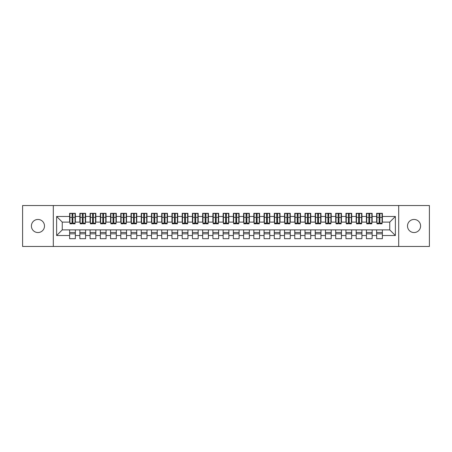 <?xml version="1.0" encoding="UTF-8"?>
<svg xmlns="http://www.w3.org/2000/svg" width="452" height="452" viewBox="0 0 452 452"><rect width="100%" height="100%" fill="white"/><g stroke="black" fill="none" stroke-linecap="round" stroke-linejoin="round"><path stroke-width="0.68" d="M414.049 219.452A6.548 6.548 0 0 0 407.501 226A6.548 6.548 0 0 0 414.049 232.548A6.548 6.548 0 0 0 420.597 226A6.548 6.548 0 0 0 414.049 219.452M37.951 219.452A6.548 6.548 0 0 0 31.403 226A6.548 6.548 0 0 0 37.951 232.548A6.548 6.548 0 0 0 44.499 226A6.548 6.548 0 0 0 37.951 219.452M398.698 246.47L429.4 246.47L429.4 205.53L398.698 205.53L398.698 246.47L53.302 246.47L53.302 205.53L22.6 205.53L22.6 246.47L53.302 246.47M379.098 219.502L379.917 219.502L379.098 219.502M382.375 232.497L376.646 232.497M376.646 233.831L382.375 233.831M368.866 219.502L369.685 219.502L368.866 219.502M372.143 232.497L366.408 232.497M366.408 233.831L372.143 233.831M358.634 219.502L359.453 219.502L358.634 219.502M361.905 232.497L356.176 232.497M356.176 233.831L361.905 233.831M348.396 219.502L349.215 219.502L348.396 219.502M351.673 232.497L345.944 232.497M345.944 233.831L351.673 233.831M338.164 219.502L338.983 219.502L338.164 219.502M341.441 232.497L335.706 232.497M335.706 233.831L341.441 233.831M327.932 219.502L328.751 219.502L327.932 219.502M331.203 232.497L325.474 232.497M325.474 233.831L331.203 233.831M317.694 219.502L318.513 219.502L317.694 219.502M320.971 232.497L315.242 232.497M315.242 233.831L320.971 233.831M307.462 219.502L308.281 219.502L307.462 219.502M310.739 232.497L305.004 232.497M305.004 233.831L310.739 233.831M297.23 219.502L298.049 219.502L297.23 219.502M300.501 232.497L294.772 232.497M294.772 233.831L300.501 233.831M286.992 219.502L287.811 219.502L286.992 219.502M290.269 232.497L284.54 232.497M284.54 233.831L290.269 233.831M276.76 219.502L277.579 219.502L276.76 219.502M280.037 232.497L274.302 232.497M274.302 233.831L280.037 233.831M266.527 219.502L267.347 219.502L266.527 219.502M269.799 232.497L264.07 232.497M264.07 233.831L269.799 233.831M256.295 219.502L257.109 219.502L256.295 219.502M259.567 232.497L253.838 232.497M253.838 233.831L259.567 233.831M246.057 219.502L246.877 219.502L246.057 219.502M249.334 232.497L243.6 232.497M243.6 233.831L249.334 233.831M235.825 219.502L236.645 219.502L235.825 219.502M239.097 232.497L233.368 232.497M233.368 233.831L239.097 233.831M225.593 219.502L226.407 219.502L225.593 219.502M228.865 232.497L223.135 232.497M223.135 233.831L228.865 233.831M215.355 219.502L216.175 219.502L215.355 219.502M218.632 232.497L212.903 232.497M212.903 233.831L218.632 233.831M205.123 219.502L205.942 219.502L205.123 219.502M208.4 232.497L202.665 232.497M202.665 233.831L208.4 233.831M194.891 219.502L195.705 219.502L194.891 219.502M198.162 232.497L192.433 232.497M192.433 233.831L198.162 233.831M184.653 219.502L185.473 219.502L184.653 219.502M187.93 232.497L182.201 232.497M182.201 233.831L187.93 233.831M174.421 219.502L175.24 219.502L174.421 219.502M177.698 232.497L171.963 232.497M171.963 233.831L177.698 233.831M164.189 219.502L165.008 219.502L164.189 219.502M167.46 232.497L161.731 232.497M161.731 233.831L167.46 233.831M153.951 219.502L154.77 219.502L153.951 219.502M157.228 232.497L151.499 232.497M151.499 233.831L157.228 233.831M143.719 219.502L144.538 219.502L143.719 219.502M146.996 232.497L141.261 232.497M141.261 233.831L146.996 233.831M133.487 219.502L134.306 219.502L133.487 219.502M136.758 232.497L131.029 232.497M131.029 233.831L136.758 233.831M123.249 219.502L124.068 219.502L123.249 219.502M126.526 232.497L120.797 232.497M120.797 233.831L126.526 233.831M113.017 219.502L113.836 219.502L113.017 219.502M116.294 232.497L110.559 232.497M110.559 233.831L116.294 233.831M102.785 219.502L103.604 219.502L102.785 219.502M106.056 232.497L100.327 232.497M100.327 233.831L106.056 233.831M92.547 219.502L93.366 219.502L92.547 219.502M95.824 232.497L90.095 232.497M90.095 233.831L95.824 233.831M82.315 219.502L83.134 219.502L82.315 219.502M85.592 232.497L79.857 232.497M79.857 233.831L85.592 233.831M398.698 205.53L53.302 205.53M69.93 222.113L62.257 222.113L56.63 216.48L56.63 235.52L69.625 235.52L69.625 238.69L75.354 238.69L75.354 235.52L79.857 235.52L79.857 238.69L85.592 238.69L85.592 235.52L90.095 235.52L90.095 238.69L95.824 238.69L95.824 235.52L100.327 235.52L100.327 238.69L106.056 238.69L106.056 235.52L110.559 235.52L110.559 238.69L116.294 238.69L116.294 235.52L120.797 235.52L120.797 238.69L126.526 238.69L126.526 235.52L131.029 235.52L131.029 238.69L136.758 238.69L136.758 235.52L141.261 235.52L141.261 238.69L146.996 238.69L146.996 235.52L151.499 235.52L151.499 238.69L157.228 238.69L157.228 235.52L161.731 235.52L161.731 238.69L167.46 238.69L167.46 235.52L171.963 235.52L171.963 238.69L177.698 238.69L177.698 235.52L182.201 235.52L182.201 238.69L187.93 238.69L187.93 235.52L192.433 235.52L192.433 238.69L198.162 238.69L198.162 235.52L202.665 235.52L202.665 238.69L208.4 238.69L208.4 235.52L212.903 235.52L212.903 238.69L218.632 238.69L218.632 235.52L223.135 235.52L223.135 238.69L228.865 238.69L228.865 235.52L233.368 235.52L233.368 238.69L239.097 238.69L239.097 235.52L243.6 235.52L243.6 238.69L249.334 238.69L249.334 235.52L253.838 235.52L253.838 238.69L259.567 238.69L259.567 235.52L264.07 235.52L264.07 238.69L269.799 238.69L269.799 235.52L274.302 235.52L274.302 238.69L280.037 238.69L280.037 235.52L284.54 235.52L284.54 238.69L290.269 238.69L290.269 235.52L294.772 235.52L294.772 238.69L300.501 238.69L300.501 235.52L305.004 235.52L305.004 238.69L310.739 238.69L310.739 235.52L315.242 235.52L315.242 238.69L320.971 238.69L320.971 235.52L325.474 235.52L325.474 238.69L331.203 238.69L331.203 235.52L335.706 235.52L335.706 238.69L341.441 238.69L341.441 235.52L345.944 235.52L345.944 238.69L351.673 238.69L351.673 235.52L356.176 235.52L356.176 238.69L361.905 238.69L361.905 235.52L366.408 235.52L366.408 238.69L372.143 238.69L372.143 235.52L376.646 235.52L376.646 238.69L382.375 238.69L382.375 229.887L389.743 229.887L389.743 222.113L382.07 222.113M56.63 216.48L69.625 216.48L69.625 222.113M389.743 222.113L395.37 216.48L382.375 216.48L382.375 213.31L376.646 213.31L376.646 216.48L372.143 216.48L372.143 213.31L366.408 213.31L366.408 216.48L361.905 216.48L361.905 213.31L356.176 213.31L356.176 216.48L351.673 216.48L351.673 213.31L345.944 213.31L345.944 216.48L341.441 216.48L341.441 213.31L335.706 213.31L335.706 216.48L331.203 216.48L331.203 213.31L325.474 213.31L325.474 216.48L320.971 216.48L320.971 213.31L315.242 213.31L315.242 216.48L310.739 216.48L310.739 213.31L305.004 213.31L305.004 216.48L300.501 216.48L300.501 213.31L294.772 213.31L294.772 216.48L290.269 216.48L290.269 213.31L284.54 213.31L284.54 216.48L280.037 216.48L280.037 213.31L274.302 213.31L274.302 216.48L269.799 216.48L269.799 213.31L264.07 213.31L264.07 216.48L259.567 216.48L259.567 213.31L253.838 213.31L253.838 216.48L249.334 216.48L249.334 213.31L243.6 213.31L243.6 216.48L239.097 216.48L239.097 213.31L233.368 213.31L233.368 216.48L228.865 216.48L228.865 213.31L223.135 213.31L223.135 216.48L218.632 216.48L218.632 213.31L212.903 213.31L212.903 216.48L208.4 216.48L208.4 213.31L202.665 213.31L202.665 216.48L198.162 216.48L198.162 213.31L192.433 213.31L192.433 216.48L187.93 216.48L187.93 213.31L182.201 213.31L182.201 216.48L177.698 216.48L177.698 213.31L171.963 213.31L171.963 216.48L167.46 216.48L167.46 213.31L161.731 213.31L161.731 216.48L157.228 216.48L157.228 213.31L151.499 213.31L151.499 216.48L146.996 216.48L146.996 213.31L141.261 213.31L141.261 216.48L136.758 216.48L136.758 213.31L131.029 213.31L131.029 216.48L126.526 216.48L126.526 213.31L120.797 213.31L120.797 216.48L116.294 216.48L116.294 213.31L110.559 213.31L110.559 216.48L106.056 216.48L106.056 213.31L100.327 213.31L100.327 216.48L95.824 216.48L95.824 213.31L90.095 213.31L90.095 216.48L85.592 216.48L85.592 213.31L79.857 213.31L79.857 216.48L75.354 216.48L75.354 213.31L69.625 213.31L69.625 216.48M395.37 216.48L395.37 235.52L382.375 235.52M372.143 235.52L372.143 229.887L382.375 229.887M376.646 235.52L376.646 229.887M382.375 216.48L382.375 222.113M361.905 235.52L361.905 229.887L372.143 229.887M366.408 235.52L366.408 229.887M376.646 216.48L376.646 222.113L371.832 222.113M372.143 216.48L372.143 222.113M351.673 235.52L351.673 229.887L361.905 229.887M356.176 235.52L356.176 229.887M366.408 216.48L366.408 222.113L361.6 222.113M361.905 216.48L361.905 222.113M341.441 235.52L341.441 229.887L351.673 229.887M345.944 235.52L345.944 229.887M356.176 216.48L356.176 222.113L351.368 222.113M351.673 216.48L351.673 222.113M331.203 235.52L331.203 229.887L341.441 229.887M335.706 235.52L335.706 229.887M345.944 216.48L345.944 222.113L341.13 222.113M341.441 216.48L341.441 222.113M320.971 235.52L320.971 229.887L331.203 229.887M325.474 235.52L325.474 229.887M335.706 216.48L335.706 222.113L330.898 222.113M331.203 216.48L331.203 222.113M310.739 235.52L310.739 229.887L320.971 229.887M315.242 235.52L315.242 229.887M325.474 216.48L325.474 222.113L320.666 222.113M320.971 216.48L320.971 222.113M300.501 235.52L300.501 229.887L310.739 229.887M305.004 235.52L305.004 229.887M315.242 216.48L315.242 222.113L310.428 222.113M310.739 216.48L310.739 222.113M290.269 235.52L290.269 229.887L300.501 229.887M294.772 235.52L294.772 229.887M305.004 216.48L305.004 222.113L300.196 222.113M300.501 216.48L300.501 222.113M280.037 235.52L280.037 229.887L290.269 229.887M284.54 235.52L284.54 229.887M294.772 216.48L294.772 222.113L289.964 222.113M290.269 216.48L290.269 222.113M269.799 235.52L269.799 229.887L280.037 229.887M274.302 235.52L274.302 229.887M284.54 216.48L284.54 222.113L279.726 222.113M280.037 216.48L280.037 222.113M259.567 235.52L259.567 229.887L269.799 229.887M264.07 235.52L264.07 229.887M274.302 216.48L274.302 222.113L269.494 222.113M269.799 216.48L269.799 222.113M249.334 235.52L249.334 229.887L259.567 229.887M253.838 235.52L253.838 229.887M264.07 216.48L264.07 222.113L259.262 222.113M259.567 216.48L259.567 222.113M239.097 235.52L239.097 229.887L249.334 229.887M243.6 235.52L243.6 229.887M253.838 216.48L253.838 222.113L249.024 222.113M249.334 216.48L249.334 222.113M228.865 235.52L228.865 229.887L239.097 229.887M233.368 235.52L233.368 229.887M243.6 216.48L243.6 222.113L238.792 222.113M239.097 216.48L239.097 222.113M218.632 235.52L218.632 229.887L228.865 229.887M223.135 235.52L223.135 229.887M233.368 216.48L233.368 222.113L228.559 222.113M228.865 216.48L228.865 222.113M208.4 235.52L208.4 229.887L218.632 229.887M212.903 235.52L212.903 229.887M223.135 216.48L223.135 222.113L218.327 222.113M218.632 216.48L218.632 222.113M198.162 235.52L198.162 229.887L208.4 229.887M202.665 235.52L202.665 229.887M212.903 216.48L212.903 222.113L208.089 222.113M208.4 216.48L208.4 222.113M187.93 235.52L187.93 229.887L198.162 229.887M192.433 235.52L192.433 229.887M202.665 216.48L202.665 222.113L197.857 222.113M198.162 216.48L198.162 222.113M177.698 235.52L177.698 229.887L187.93 229.887M182.201 235.52L182.201 229.887M192.433 216.48L192.433 222.113L187.625 222.113M187.93 216.48L187.93 222.113M167.46 235.52L167.46 229.887L177.698 229.887M171.963 235.52L171.963 229.887M182.201 216.48L182.201 222.113L177.387 222.113M177.698 216.48L177.698 222.113M157.228 235.52L157.228 229.887L167.46 229.887M161.731 235.52L161.731 229.887M171.963 216.48L171.963 222.113L167.155 222.113M167.46 216.48L167.46 222.113M146.996 235.52L146.996 229.887L157.228 229.887M151.499 235.52L151.499 229.887M161.731 216.48L161.731 222.113L156.923 222.113M157.228 216.48L157.228 222.113M136.758 235.52L136.758 229.887L146.996 229.887M141.261 235.52L141.261 229.887M151.499 216.48L151.499 222.113L146.685 222.113M146.996 216.48L146.996 222.113M126.526 235.52L126.526 229.887L136.758 229.887M131.029 235.52L131.029 229.887M141.261 216.48L141.261 222.113L136.453 222.113M136.758 216.48L136.758 222.113M116.294 235.52L116.294 229.887L126.526 229.887M120.797 235.52L120.797 229.887M131.029 216.48L131.029 222.113L126.221 222.113M126.526 216.48L126.526 222.113M106.056 235.52L106.056 229.887L116.294 229.887M110.559 235.52L110.559 229.887M120.797 216.48L120.797 222.113L115.983 222.113M116.294 216.48L116.294 222.113M95.824 235.52L95.824 229.887L106.056 229.887M100.327 235.52L100.327 229.887M110.559 216.48L110.559 222.113L105.751 222.113M106.056 216.48L106.056 222.113M85.592 235.52L85.592 229.887L95.824 229.887M90.095 235.52L90.095 229.887M100.327 216.48L100.327 222.113L95.519 222.113M95.824 216.48L95.824 222.113M75.354 235.52L75.354 229.887L85.592 229.887M79.857 235.52L79.857 229.887M90.095 216.48L90.095 222.113L85.281 222.113M85.592 216.48L85.592 222.113M72.083 219.502L72.902 219.502L72.083 219.502M75.354 232.497L69.625 232.497M69.625 233.831L75.354 233.831M56.63 235.52L62.257 229.887L75.354 229.887M69.625 235.52L69.625 229.887M79.857 216.48L79.857 222.113L75.049 222.113M75.354 216.48L75.354 222.113M62.257 222.113L62.257 229.887M376.951 222.113L376.646 222.113M366.719 222.113L366.408 222.113M356.481 222.113L356.176 222.113M346.249 222.113L345.944 222.113M336.017 222.113L335.706 222.113M325.779 222.113L325.474 222.113M315.547 222.113L315.242 222.113M305.315 222.113L305.004 222.113M295.077 222.113L294.772 222.113M284.845 222.113L284.54 222.113M274.613 222.113L274.302 222.113M264.375 222.113L264.07 222.113M254.143 222.113L253.838 222.113M243.91 222.113L243.6 222.113M233.673 222.113L233.368 222.113M223.441 222.113L223.135 222.113M213.208 222.113L212.903 222.113M202.976 222.113L202.665 222.113M192.738 222.113L192.433 222.113M182.506 222.113L182.201 222.113M172.274 222.113L171.963 222.113M162.036 222.113L161.731 222.113M151.804 222.113L151.499 222.113M141.572 222.113L141.261 222.113M131.334 222.113L131.029 222.113M121.102 222.113L120.797 222.113M110.87 222.113L110.559 222.113M100.632 222.113L100.327 222.113M90.4 222.113L90.095 222.113M80.168 222.113L79.857 222.113M395.37 235.52L389.743 229.887M69.93 213.412L75.049 213.412L69.93 213.412L69.93 223.802L72.083 223.802L72.083 213.451L75.049 213.468L75.049 223.802L72.902 223.802L72.902 213.468M72.083 214.779L72.902 214.779M72.083 222.938L72.902 222.938M72.902 221.655L72.083 221.655M72.083 221.152L72.902 221.152M75.354 218.169L75.049 218.169M75.354 219.502L75.049 219.502M69.93 218.169L69.625 218.169M69.93 219.502L69.625 219.502M80.168 213.412L85.281 213.412L80.168 213.412L80.168 223.802L82.315 223.802L82.315 213.451L85.281 213.468L85.281 223.802L83.134 223.802L83.134 213.468M82.315 214.779L83.134 214.779M82.315 222.938L83.134 222.938M83.134 221.655L82.315 221.655M82.315 221.152L83.134 221.152M85.592 218.169L85.281 218.169M85.592 219.502L85.281 219.502M80.168 218.169L79.857 218.169M80.168 219.502L79.857 219.502M90.4 213.412L95.519 213.412L90.4 213.412L90.4 223.802L92.547 223.802L92.547 213.451L95.519 213.468L95.519 223.802L93.366 223.802L93.366 213.468M92.547 214.779L93.366 214.779M92.547 222.938L93.366 222.938M93.366 221.655L92.547 221.655M92.547 221.152L93.366 221.152M95.824 218.169L95.519 218.169M95.824 219.502L95.519 219.502M90.4 218.169L90.095 218.169M90.4 219.502L90.095 219.502M100.632 213.412L105.751 213.412L100.632 213.412L100.632 223.802L102.785 223.802L102.785 213.451L105.751 213.468L105.751 223.802L103.604 223.802L103.604 213.468M102.785 214.779L103.604 214.779M102.785 222.938L103.604 222.938M103.604 221.655L102.785 221.655M102.785 221.152L103.604 221.152M106.056 218.169L105.751 218.169M106.056 219.502L105.751 219.502M100.632 218.169L100.327 218.169M100.632 219.502L100.327 219.502M110.87 213.412L115.983 213.412L110.87 213.412L110.87 223.802L113.017 223.802L113.017 213.451L115.983 213.468L115.983 223.802L113.836 223.802L113.836 213.468M113.017 214.779L113.836 214.779M113.017 222.938L113.836 222.938M113.836 221.655L113.017 221.655M113.017 221.152L113.836 221.152M116.294 218.169L115.983 218.169M116.294 219.502L115.983 219.502M110.87 218.169L110.559 218.169M110.87 219.502L110.559 219.502M121.102 213.412L126.221 213.412L121.102 213.412L121.102 223.802L123.249 223.802L123.249 213.451L126.221 213.468L126.221 223.802L124.068 223.802L124.068 213.468M123.249 214.779L124.068 214.779M123.249 222.938L124.068 222.938M124.068 221.655L123.249 221.655M123.249 221.152L124.068 221.152M126.526 218.169L126.221 218.169M126.526 219.502L126.221 219.502M121.102 218.169L120.797 218.169M121.102 219.502L120.797 219.502M131.334 213.412L136.453 213.412L131.334 213.412L131.334 223.802L133.487 223.802L133.487 213.451L136.453 213.468L136.453 223.802L134.306 223.802L134.306 213.468M133.487 214.779L134.306 214.779M133.487 222.938L134.306 222.938M134.306 221.655L133.487 221.655M133.487 221.152L134.306 221.152M136.758 218.169L136.453 218.169M136.758 219.502L136.453 219.502M131.334 218.169L131.029 218.169M131.334 219.502L131.029 219.502M141.572 213.412L146.685 213.412L141.572 213.412L141.572 223.802L143.719 223.802L143.719 213.451L146.685 213.468L146.685 223.802L144.538 223.802L144.538 213.468M143.719 214.779L144.538 214.779M143.719 222.938L144.538 222.938M144.538 221.655L143.719 221.655M143.719 221.152L144.538 221.152M146.996 218.169L146.685 218.169M146.996 219.502L146.685 219.502M141.572 218.169L141.261 218.169M141.572 219.502L141.261 219.502M151.804 213.412L156.923 213.412L151.804 213.412L151.804 223.802L153.951 223.802L153.951 213.451L156.923 213.468L156.923 223.802L154.77 223.802L154.77 213.468M153.951 214.779L154.77 214.779M153.951 222.938L154.77 222.938M154.77 221.655L153.951 221.655M153.951 221.152L154.77 221.152M157.228 218.169L156.923 218.169M157.228 219.502L156.923 219.502M151.804 218.169L151.499 218.169M151.804 219.502L151.499 219.502M162.036 213.412L167.155 213.412L162.036 213.412L162.036 223.802L164.189 223.802L164.189 213.451L167.155 213.468L167.155 223.802L165.008 223.802L165.008 213.468M164.189 214.779L165.008 214.779M164.189 222.938L165.008 222.938M165.008 221.655L164.189 221.655M164.189 221.152L165.008 221.152M167.46 218.169L167.155 218.169M167.46 219.502L167.155 219.502M162.036 218.169L161.731 218.169M162.036 219.502L161.731 219.502M172.274 213.412L177.387 213.412L172.274 213.412L172.274 223.802L174.421 223.802L174.421 213.451L177.387 213.468L177.387 223.802L175.24 223.802L175.24 213.468M174.421 214.779L175.24 214.779M174.421 222.938L175.24 222.938M175.24 221.655L174.421 221.655M174.421 221.152L175.24 221.152M177.698 218.169L177.387 218.169M177.698 219.502L177.387 219.502M172.274 218.169L171.963 218.169M172.274 219.502L171.963 219.502M182.506 213.412L187.625 213.412L182.506 213.412L182.506 223.802L184.653 223.802L184.653 213.451L187.625 213.468L187.625 223.802L185.473 223.802L185.473 213.468M184.653 214.779L185.473 214.779M184.653 222.938L185.473 222.938M185.473 221.655L184.653 221.655M184.653 221.152L185.473 221.152M187.93 218.169L187.625 218.169M187.93 219.502L187.625 219.502M182.506 218.169L182.201 218.169M182.506 219.502L182.201 219.502M192.738 213.412L197.857 213.412L192.738 213.412L192.738 223.802L194.891 223.802L194.891 213.451L197.857 213.468L197.857 223.802L195.705 223.802L195.705 213.468M194.891 214.779L195.705 214.779M194.891 222.938L195.705 222.938M195.705 221.655L194.891 221.655M194.891 221.152L195.705 221.152M198.162 218.169L197.857 218.169M198.162 219.502L197.857 219.502M192.738 218.169L192.433 218.169M192.738 219.502L192.433 219.502M202.976 213.412L208.089 213.412L202.976 213.412L202.976 223.802L205.123 223.802L205.123 213.451L208.089 213.468L208.089 223.802L205.942 223.802L205.942 213.468M205.123 214.779L205.942 214.779M205.123 222.938L205.942 222.938M205.942 221.655L205.123 221.655M205.123 221.152L205.942 221.152M208.4 218.169L208.089 218.169M208.4 219.502L208.089 219.502M202.976 218.169L202.665 218.169M202.976 219.502L202.665 219.502M213.208 213.412L218.327 213.412L213.208 213.412L213.208 223.802L215.355 223.802L215.355 213.451L218.327 213.468L218.327 223.802L216.175 223.802L216.175 213.468M215.355 214.779L216.175 214.779M215.355 222.938L216.175 222.938M216.175 221.655L215.355 221.655M215.355 221.152L216.175 221.152M218.632 218.169L218.327 218.169M218.632 219.502L218.327 219.502M213.208 218.169L212.903 218.169M213.208 219.502L212.903 219.502M223.441 213.412L228.559 213.412L223.441 213.412L223.441 223.802L225.593 223.802L225.593 213.451L228.559 213.468L228.559 223.802L226.407 223.802L226.407 213.468M225.593 214.779L226.407 214.779M225.593 222.938L226.407 222.938M226.407 221.655L225.593 221.655M225.593 221.152L226.407 221.152M228.865 218.169L228.559 218.169M228.865 219.502L228.559 219.502M223.441 218.169L223.135 218.169M223.441 219.502L223.135 219.502M233.673 213.412L238.792 213.412L233.673 213.412L233.673 223.802L235.825 223.802L235.825 213.451L238.792 213.468L238.792 223.802L236.645 223.802L236.645 213.468M235.825 214.779L236.645 214.779M235.825 222.938L236.645 222.938M236.645 221.655L235.825 221.655M235.825 221.152L236.645 221.152M239.097 218.169L238.792 218.169M239.097 219.502L238.792 219.502M233.673 218.169L233.368 218.169M233.673 219.502L233.368 219.502M243.91 213.412L249.024 213.412L243.91 213.412L243.91 223.802L246.057 223.802L246.057 213.451L249.024 213.468L249.024 223.802L246.877 223.802L246.877 213.468M246.057 214.779L246.877 214.779M246.057 222.938L246.877 222.938M246.877 221.655L246.057 221.655M246.057 221.152L246.877 221.152M249.334 218.169L249.024 218.169M249.334 219.502L249.024 219.502M243.91 218.169L243.6 218.169M243.91 219.502L243.6 219.502M254.143 213.412L259.262 213.412L254.143 213.412L254.143 223.802L256.295 223.802L256.295 213.451L259.262 213.468L259.262 223.802L257.109 223.802L257.109 213.468M256.295 214.779L257.109 214.779M256.295 222.938L257.109 222.938M257.109 221.655L256.295 221.655M256.295 221.152L257.109 221.152M259.567 218.169L259.262 218.169M259.567 219.502L259.262 219.502M254.143 218.169L253.838 218.169M254.143 219.502L253.838 219.502M264.375 213.412L269.494 213.412L264.375 213.412L264.375 223.802L266.527 223.802L266.527 213.451L269.494 213.468L269.494 223.802L267.347 223.802L267.347 213.468M266.527 214.779L267.347 214.779M266.527 222.938L267.347 222.938M267.347 221.655L266.527 221.655M266.527 221.152L267.347 221.152M269.799 218.169L269.494 218.169M269.799 219.502L269.494 219.502M264.375 218.169L264.07 218.169M264.375 219.502L264.07 219.502M274.613 213.412L279.726 213.412L274.613 213.412L274.613 223.802L276.76 223.802L276.76 213.451L279.726 213.468L279.726 223.802L277.579 223.802L277.579 213.468M276.76 214.779L277.579 214.779M276.76 222.938L277.579 222.938M277.579 221.655L276.76 221.655M276.76 221.152L277.579 221.152M280.037 218.169L279.726 218.169M280.037 219.502L279.726 219.502M274.613 218.169L274.302 218.169M274.613 219.502L274.302 219.502M284.845 213.412L289.964 213.412L284.845 213.412L284.845 223.802L286.992 223.802L286.992 213.451L289.964 213.468L289.964 223.802L287.811 223.802L287.811 213.468M286.992 214.779L287.811 214.779M286.992 222.938L287.811 222.938M287.811 221.655L286.992 221.655M286.992 221.152L287.811 221.152M290.269 218.169L289.964 218.169M290.269 219.502L289.964 219.502M284.845 218.169L284.54 218.169M284.845 219.502L284.54 219.502M295.077 213.412L300.196 213.412L295.077 213.412L295.077 223.802L297.23 223.802L297.23 213.451L300.196 213.468L300.196 223.802L298.049 223.802L298.049 213.468M297.23 214.779L298.049 214.779M297.23 222.938L298.049 222.938M298.049 221.655L297.23 221.655M297.23 221.152L298.049 221.152M300.501 218.169L300.196 218.169M300.501 219.502L300.196 219.502M295.077 218.169L294.772 218.169M295.077 219.502L294.772 219.502M305.315 213.412L310.428 213.412L305.315 213.412L305.315 223.802L307.462 223.802L307.462 213.451L310.428 213.468L310.428 223.802L308.281 223.802L308.281 213.468M307.462 214.779L308.281 214.779M307.462 222.938L308.281 222.938M308.281 221.655L307.462 221.655M307.462 221.152L308.281 221.152M310.739 218.169L310.428 218.169M310.739 219.502L310.428 219.502M305.315 218.169L305.004 218.169M305.315 219.502L305.004 219.502M315.547 213.412L320.666 213.412L315.547 213.412L315.547 223.802L317.694 223.802L317.694 213.451L320.666 213.468L320.666 223.802L318.513 223.802L318.513 213.468M317.694 214.779L318.513 214.779M317.694 222.938L318.513 222.938M318.513 221.655L317.694 221.655M317.694 221.152L318.513 221.152M320.971 218.169L320.666 218.169M320.971 219.502L320.666 219.502M315.547 218.169L315.242 218.169M315.547 219.502L315.242 219.502M325.779 213.412L330.898 213.412L325.779 213.412L325.779 223.802L327.932 223.802L327.932 213.451L330.898 213.468L330.898 223.802L328.751 223.802L328.751 213.468M327.932 214.779L328.751 214.779M327.932 222.938L328.751 222.938M328.751 221.655L327.932 221.655M327.932 221.152L328.751 221.152M331.203 218.169L330.898 218.169M331.203 219.502L330.898 219.502M325.779 218.169L325.474 218.169M325.779 219.502L325.474 219.502M336.017 213.412L341.13 213.412L336.017 213.412L336.017 223.802L338.164 223.802L338.164 213.451L341.13 213.468L341.13 223.802L338.983 223.802L338.983 213.468M338.164 214.779L338.983 214.779M338.164 222.938L338.983 222.938M338.983 221.655L338.164 221.655M338.164 221.152L338.983 221.152M341.441 218.169L341.13 218.169M341.441 219.502L341.13 219.502M336.017 218.169L335.706 218.169M336.017 219.502L335.706 219.502M346.249 213.412L351.368 213.412L346.249 213.412L346.249 223.802L348.396 223.802L348.396 213.451L351.368 213.468L351.368 223.802L349.215 223.802L349.215 213.468M348.396 214.779L349.215 214.779M348.396 222.938L349.215 222.938M349.215 221.655L348.396 221.655M348.396 221.152L349.215 221.152M351.673 218.169L351.368 218.169M351.673 219.502L351.368 219.502M346.249 218.169L345.944 218.169M346.249 219.502L345.944 219.502M356.481 213.412L361.6 213.412L356.481 213.412L356.481 223.802L358.634 223.802L358.634 213.451L361.6 213.468L361.6 223.802L359.453 223.802L359.453 213.468M358.634 214.779L359.453 214.779M358.634 222.938L359.453 222.938M359.453 221.655L358.634 221.655M358.634 221.152L359.453 221.152M361.905 218.169L361.6 218.169M361.905 219.502L361.6 219.502M356.481 218.169L356.176 218.169M356.481 219.502L356.176 219.502M366.719 213.412L371.832 213.412L366.719 213.412L366.719 223.802L368.866 223.802L368.866 213.451L371.832 213.468L371.832 223.802L369.685 223.802L369.685 213.468M368.866 214.779L369.685 214.779M368.866 222.938L369.685 222.938M369.685 221.655L368.866 221.655M368.866 221.152L369.685 221.152M372.143 218.169L371.832 218.169M372.143 219.502L371.832 219.502M366.719 218.169L366.408 218.169M366.719 219.502L366.408 219.502M376.951 213.412L382.07 213.412L376.951 213.412L376.951 223.802L379.098 223.802L379.098 213.451L382.07 213.468L382.07 223.802L379.917 223.802L379.917 213.468M379.098 214.779L379.917 214.779M379.098 222.938L379.917 222.938M379.917 221.655L379.098 221.655M379.098 221.152L379.917 221.152M382.375 218.169L382.07 218.169M382.375 219.502L382.07 219.502M376.951 218.169L376.646 218.169M376.951 219.502L376.646 219.502M69.93 213.468L72.083 213.468M72.902 223.096L75.049 223.096M72.902 217.339L75.049 217.339M69.93 223.096L72.083 223.096M69.93 217.339L72.083 217.339M72.083 218.723L72.902 218.723M72.083 215.05L72.902 215.05M80.168 213.468L82.315 213.468M83.134 223.096L85.281 223.096M83.134 217.339L85.281 217.339M80.168 223.096L82.315 223.096M80.168 217.339L82.315 217.339M82.315 218.723L83.134 218.723M82.315 215.05L83.134 215.05M90.4 213.468L92.547 213.468M93.366 223.096L95.519 223.096M93.366 217.339L95.519 217.339M90.4 223.096L92.547 223.096M90.4 217.339L92.547 217.339M92.547 218.723L93.366 218.723M92.547 215.05L93.366 215.05M100.632 213.468L102.785 213.468M103.604 223.096L105.751 223.096M103.604 217.339L105.751 217.339M100.632 223.096L102.785 223.096M100.632 217.339L102.785 217.339M102.785 218.723L103.604 218.723M102.785 215.05L103.604 215.05M110.87 213.468L113.017 213.468M113.836 223.096L115.983 223.096M113.836 217.339L115.983 217.339M110.87 223.096L113.017 223.096M110.87 217.339L113.017 217.339M113.017 218.723L113.836 218.723M113.017 215.05L113.836 215.05M121.102 213.468L123.249 213.468M124.068 223.096L126.221 223.096M124.068 217.339L126.221 217.339M121.102 223.096L123.249 223.096M121.102 217.339L123.249 217.339M123.249 218.723L124.068 218.723M123.249 215.05L124.068 215.05M131.334 213.468L133.487 213.468M134.306 223.096L136.453 223.096M134.306 217.339L136.453 217.339M131.334 223.096L133.487 223.096M131.334 217.339L133.487 217.339M133.487 218.723L134.306 218.723M133.487 215.05L134.306 215.05M141.572 213.468L143.719 213.468M144.538 223.096L146.685 223.096M144.538 217.339L146.685 217.339M141.572 223.096L143.719 223.096M141.572 217.339L143.719 217.339M143.719 218.723L144.538 218.723M143.719 215.05L144.538 215.05M151.804 213.468L153.951 213.468M154.77 223.096L156.923 223.096M154.77 217.339L156.923 217.339M151.804 223.096L153.951 223.096M151.804 217.339L153.951 217.339M153.951 218.723L154.77 218.723M153.951 215.05L154.77 215.05M162.036 213.468L164.189 213.468M165.008 223.096L167.155 223.096M165.008 217.339L167.155 217.339M162.036 223.096L164.189 223.096M162.036 217.339L164.189 217.339M164.189 218.723L165.008 218.723M164.189 215.05L165.008 215.05M172.274 213.468L174.421 213.468M175.24 223.096L177.387 223.096M175.24 217.339L177.387 217.339M172.274 223.096L174.421 223.096M172.274 217.339L174.421 217.339M174.421 218.723L175.24 218.723M174.421 215.05L175.24 215.05M182.506 213.468L184.653 213.468M185.473 223.096L187.625 223.096M185.473 217.339L187.625 217.339M182.506 223.096L184.653 223.096M182.506 217.339L184.653 217.339M184.653 218.723L185.473 218.723M184.653 215.05L185.473 215.05M192.738 213.468L194.891 213.468M195.705 223.096L197.857 223.096M195.705 217.339L197.857 217.339M192.738 223.096L194.891 223.096M192.738 217.339L194.891 217.339M194.891 218.723L195.705 218.723M194.891 215.05L195.705 215.05M202.976 213.468L205.123 213.468M205.942 223.096L208.089 223.096M205.942 217.339L208.089 217.339M202.976 223.096L205.123 223.096M202.976 217.339L205.123 217.339M205.123 218.723L205.942 218.723M205.123 215.05L205.942 215.05M213.208 213.468L215.355 213.468M216.175 223.096L218.327 223.096M216.175 217.339L218.327 217.339M213.208 223.096L215.355 223.096M213.208 217.339L215.355 217.339M215.355 218.723L216.175 218.723M215.355 215.05L216.175 215.05M223.441 213.468L225.593 213.468M226.407 223.096L228.559 223.096M226.407 217.339L228.559 217.339M223.441 223.096L225.593 223.096M223.441 217.339L225.593 217.339M225.593 218.723L226.407 218.723M225.593 215.05L226.407 215.05M233.673 213.468L235.825 213.468M236.645 223.096L238.792 223.096M236.645 217.339L238.792 217.339M233.673 223.096L235.825 223.096M233.673 217.339L235.825 217.339M235.825 218.723L236.645 218.723M235.825 215.05L236.645 215.05M243.91 213.468L246.057 213.468M246.877 223.096L249.024 223.096M246.877 217.339L249.024 217.339M243.91 223.096L246.057 223.096M243.91 217.339L246.057 217.339M246.057 218.723L246.877 218.723M246.057 215.05L246.877 215.05M254.143 213.468L256.295 213.468M257.109 223.096L259.262 223.096M257.109 217.339L259.262 217.339M254.143 223.096L256.295 223.096M254.143 217.339L256.295 217.339M256.295 218.723L257.109 218.723M256.295 215.05L257.109 215.05M264.375 213.468L266.527 213.468M267.347 223.096L269.494 223.096M267.347 217.339L269.494 217.339M264.375 223.096L266.527 223.096M264.375 217.339L266.527 217.339M266.527 218.723L267.347 218.723M266.527 215.05L267.347 215.05M274.613 213.468L276.76 213.468M277.579 223.096L279.726 223.096M277.579 217.339L279.726 217.339M274.613 223.096L276.76 223.096M274.613 217.339L276.76 217.339M276.76 218.723L277.579 218.723M276.76 215.05L277.579 215.05M284.845 213.468L286.992 213.468M287.811 223.096L289.964 223.096M287.811 217.339L289.964 217.339M284.845 223.096L286.992 223.096M284.845 217.339L286.992 217.339M286.992 218.723L287.811 218.723M286.992 215.05L287.811 215.05M295.077 213.468L297.23 213.468M298.049 223.096L300.196 223.096M298.049 217.339L300.196 217.339M295.077 223.096L297.23 223.096M295.077 217.339L297.23 217.339M297.23 218.723L298.049 218.723M297.23 215.05L298.049 215.05M305.315 213.468L307.462 213.468M308.281 223.096L310.428 223.096M308.281 217.339L310.428 217.339M305.315 223.096L307.462 223.096M305.315 217.339L307.462 217.339M307.462 218.723L308.281 218.723M307.462 215.05L308.281 215.05M315.547 213.468L317.694 213.468M318.513 223.096L320.666 223.096M318.513 217.339L320.666 217.339M315.547 223.096L317.694 223.096M315.547 217.339L317.694 217.339M317.694 218.723L318.513 218.723M317.694 215.05L318.513 215.05M325.779 213.468L327.932 213.468M328.751 223.096L330.898 223.096M328.751 217.339L330.898 217.339M325.779 223.096L327.932 223.096M325.779 217.339L327.932 217.339M327.932 218.723L328.751 218.723M327.932 215.05L328.751 215.05M336.017 213.468L338.164 213.468M338.983 223.096L341.13 223.096M338.983 217.339L341.13 217.339M336.017 223.096L338.164 223.096M336.017 217.339L338.164 217.339M338.164 218.723L338.983 218.723M338.164 215.05L338.983 215.05M346.249 213.468L348.396 213.468M349.215 223.096L351.368 223.096M349.215 217.339L351.368 217.339M346.249 223.096L348.396 223.096M346.249 217.339L348.396 217.339M348.396 218.723L349.215 218.723M348.396 215.05L349.215 215.05M356.481 213.468L358.634 213.468M359.453 223.096L361.6 223.096M359.453 217.339L361.6 217.339M356.481 223.096L358.634 223.096M356.481 217.339L358.634 217.339M358.634 218.723L359.453 218.723M358.634 215.05L359.453 215.05M366.719 213.468L368.866 213.468M369.685 223.096L371.832 223.096M369.685 217.339L371.832 217.339M366.719 223.096L368.866 223.096M366.719 217.339L368.866 217.339M368.866 218.723L369.685 218.723M368.866 215.05L369.685 215.05M376.951 213.468L379.098 213.468M379.917 223.096L382.07 223.096M379.917 217.339L382.07 217.339M376.951 223.096L379.098 223.096M376.951 217.339L379.098 217.339M379.098 218.723L379.917 218.723M379.098 215.05L379.917 215.05"/></g></svg>
